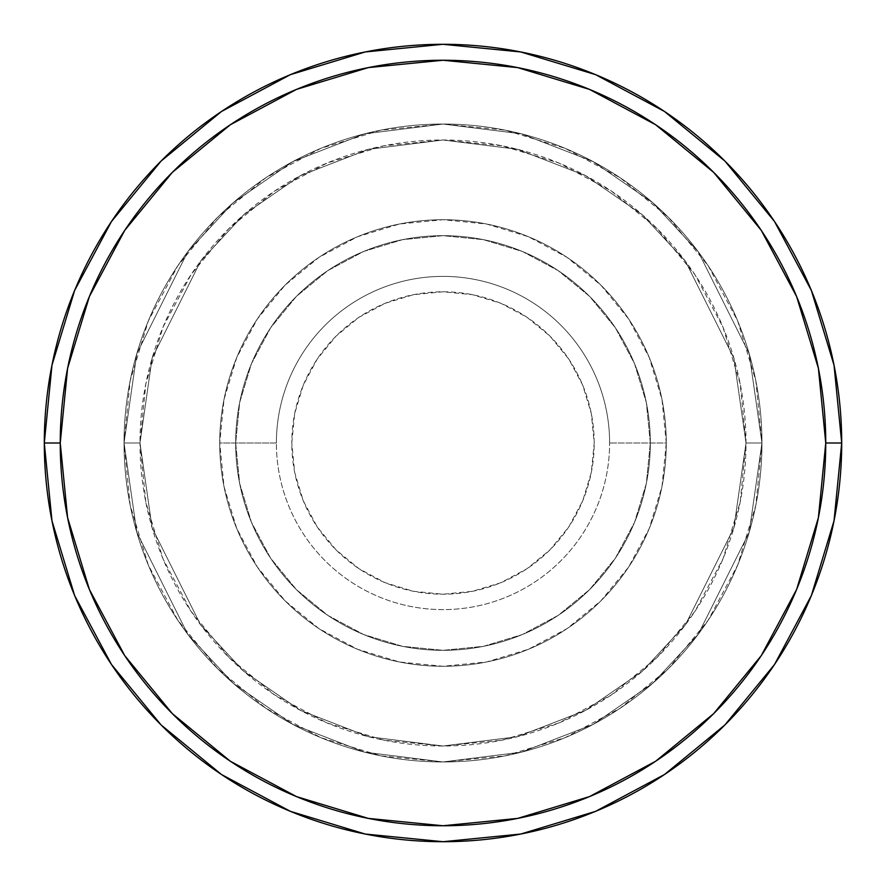 <?xml version="1.0" encoding="UTF-8"?>
<svg xmlns="http://www.w3.org/2000/svg" width="886" height="886" viewBox="0 0 886 886"><rect width="100%" height="100%" fill="white"/><g stroke="black" fill="none" stroke-linecap="round" stroke-linejoin="round"><path stroke-width="0.66" stroke-dasharray="4.43 3.32" d="M594.207 443A151.207 151.207 0 0 0 443 291.793A151.207 151.207 0 0 0 291.793 443L294.695 472.504L303.3 500.867L317.277 527.004L336.082 549.918L358.996 568.723L385.133 582.7L413.496 591.305L443 594.207L472.504 591.305L500.867 582.7L527.004 568.723L549.918 549.918L568.723 527.004L582.7 500.867L591.305 472.504L594.207 443L591.305 413.496L582.7 385.133L568.723 358.996L549.918 336.082L527.004 317.277L500.867 303.3L472.504 294.695L443 291.793L413.496 294.695L385.133 303.3L358.996 317.277L336.082 336.082L317.277 358.996L303.3 385.133L294.695 413.496L291.793 443A151.207 151.207 0 0 0 443 594.207A151.207 151.207 0 0 0 594.207 443M276.388 443A166.612 166.612 0 0 1 443 276.388A166.612 166.612 0 0 1 609.612 443A166.612 166.612 0 0 0 443 276.388A166.612 166.612 0 0 0 276.388 443L219.728 443A223.272 223.272 0 0 0 443 666.272A223.272 223.272 0 0 0 666.272 443A223.272 223.272 0 0 1 443 666.272A223.272 223.272 0 0 1 219.728 443A223.272 223.272 0 0 0 443 666.272A223.272 223.272 0 0 0 666.272 443A223.272 223.272 0 0 1 443 666.272A223.272 223.272 0 0 1 219.728 443A223.272 223.272 0 0 0 443 666.272A223.272 223.272 0 0 0 666.272 443A223.272 223.272 0 0 1 443 666.272A223.272 223.272 0 0 1 219.728 443A223.272 223.272 0 0 1 443 219.728A223.272 223.272 0 0 1 666.272 443A223.272 223.272 0 0 0 443 219.728A223.272 223.272 0 0 0 219.728 443A223.272 223.272 0 0 1 443 219.728A223.272 223.272 0 0 1 666.272 443A223.272 223.272 0 0 0 443 219.728A223.272 223.272 0 0 0 219.728 443A223.272 223.272 0 0 1 443 219.728A223.272 223.272 0 0 1 666.272 443L609.612 443L666.272 443A223.272 223.272 0 0 0 443 219.728A223.272 223.272 0 0 0 219.728 443A223.272 223.272 0 0 1 443 219.728A223.272 223.272 0 0 1 666.272 443A223.272 223.272 0 0 0 443 219.728A223.272 223.272 0 0 0 219.728 443A223.272 223.272 0 0 1 443 219.728A223.272 223.272 0 0 1 666.272 443A223.272 223.272 0 0 1 443 666.272A223.272 223.272 0 0 1 219.728 443A223.272 223.272 0 0 0 443 666.272A223.272 223.272 0 0 0 666.272 443A223.272 223.272 0 0 1 443 666.272A223.272 223.272 0 0 1 219.728 443A223.272 223.272 0 0 0 443 666.272A223.272 223.272 0 0 0 666.272 443A223.272 223.272 0 0 1 443 666.272A223.272 223.272 0 0 1 219.728 443L276.388 443A166.612 166.612 0 0 0 443 609.612A166.612 166.612 0 0 0 609.612 443A166.612 166.612 0 0 1 443 609.612A166.612 166.612 0 0 1 276.388 443M650.324 443A207.324 207.324 0 0 1 443 650.324A207.324 207.324 0 0 1 235.676 443A207.324 207.324 0 0 0 443 650.324A207.324 207.324 0 0 0 650.324 443A207.324 207.324 0 0 1 443 650.324A207.324 207.324 0 0 1 235.676 443A207.324 207.324 0 0 0 443 650.324A207.324 207.324 0 0 0 650.324 443A207.324 207.324 0 0 1 443 650.324A207.324 207.324 0 0 1 235.676 443A207.324 207.324 0 0 0 443 650.324A207.324 207.324 0 0 0 650.324 443A207.324 207.324 0 0 0 443 235.676A207.324 207.324 0 0 0 235.676 443A207.324 207.324 0 0 1 443 235.676A207.324 207.324 0 0 1 650.324 443L646.337 402.554L634.542 363.659L615.382 327.82L589.6 296.4L558.18 270.618L522.341 251.458L483.446 239.663L443 235.676L402.554 239.663L363.659 251.458L327.82 270.618L296.4 296.4L270.618 327.82L251.458 363.659L239.663 402.554L235.676 443L239.663 483.446L251.458 522.341L270.618 558.18L296.4 589.6L327.82 615.382L363.659 634.542L402.554 646.337L443 650.324L483.446 646.337L522.341 634.542L558.18 615.382L589.6 589.6L615.382 558.18L634.542 522.341L646.337 483.446L650.324 443A207.324 207.324 0 0 1 443 650.324A207.324 207.324 0 0 1 235.676 443A207.324 207.324 0 0 0 443 650.324A207.324 207.324 0 0 0 650.324 443L646.337 483.446L634.542 522.341L615.382 558.18L589.6 589.6L558.18 615.382L522.341 634.542L483.446 646.337L443 650.324L402.554 646.337L363.659 634.542L327.82 615.382L296.4 589.6L270.618 558.18L251.458 522.341L239.663 483.446L235.676 443L239.663 402.554L251.458 363.659L270.618 327.82L296.4 296.4L327.82 270.618L363.659 251.458L402.554 239.663L443 235.676L483.446 239.663L522.341 251.458L558.18 270.618L589.6 296.4L615.382 327.82L634.542 363.659L646.337 402.554L650.324 443A207.324 207.324 0 0 0 443 235.676A207.324 207.324 0 0 0 235.676 443A207.324 207.324 0 0 1 443 235.676A207.324 207.324 0 0 1 650.324 443A207.324 207.324 0 0 0 443 235.676A207.324 207.324 0 0 0 235.676 443A207.324 207.324 0 0 1 443 235.676A207.324 207.324 0 0 1 650.324 443A207.324 207.324 0 0 0 443 235.676A207.324 207.324 0 0 0 235.676 443A207.324 207.324 0 0 1 443 235.676A207.324 207.324 0 0 1 650.324 443M761.96 443L746.012 443A303.012 303.012 0 0 0 443 139.988A303.012 303.012 0 0 0 139.988 443L124.04 443A318.96 318.96 0 0 1 443 124.04A318.96 318.96 0 0 1 761.96 443L746.012 443L733.896 527.846L685.41 624.807L642.239 671.3L585.591 710.362L517.59 736.687L443 746.012L368.41 736.687L300.409 710.362L243.761 671.3L200.59 624.807L152.104 527.846L139.988 443L124.04 443L136.798 532.309L187.832 634.376L233.273 683.316L292.901 724.438L364.489 752.148L443 761.96L521.511 752.148L593.099 724.438L652.727 683.316L698.168 634.376L749.202 532.309L761.96 443L749.202 532.309L698.168 634.376L652.727 683.316L593.099 724.438L521.511 752.148L443 761.96L364.489 752.148L292.901 724.438L233.273 683.316L187.832 634.376L136.798 532.309L124.04 443L139.988 443L152.104 527.846L200.59 624.807L243.761 671.3L300.409 710.362L368.41 736.687L443 746.012L517.59 736.687L585.591 710.362L642.239 671.3L685.41 624.807L733.896 527.846L746.012 443L761.96 443A318.96 318.96 0 0 0 443 124.04A318.96 318.96 0 0 0 124.04 443A318.96 318.96 0 0 1 443 124.04A318.96 318.96 0 0 1 761.96 443L755.836 380.77L737.684 320.942L708.202 265.8L668.542 217.458L620.2 177.798L565.058 148.316L505.23 130.164L443 124.04L380.77 130.164L320.942 148.316L265.8 177.798L217.458 217.458L177.798 265.8L148.316 320.942L130.164 380.77L124.04 443L130.164 505.23L148.316 565.058L177.798 620.2L217.458 668.542L265.8 708.202L320.942 737.684L380.77 755.836L443 761.96L505.23 755.836L565.058 737.684L620.2 708.202L668.542 668.542L708.202 620.2L737.684 565.058L755.836 505.23L761.96 443A318.96 318.96 0 0 1 443 761.96A318.96 318.96 0 0 1 124.04 443A318.96 318.96 0 0 0 443 761.96A318.96 318.96 0 0 0 761.96 443L746.012 443L740.187 502.118L722.943 558.955L694.945 611.34L657.257 657.257L611.34 694.945L558.955 722.943L502.118 740.187L443 746.012L383.882 740.187L327.045 722.943L274.66 694.945L228.743 657.257L191.055 611.34L163.057 558.955L145.813 502.118L139.988 443L145.813 383.882L163.057 327.045L191.055 274.66L228.743 228.743L274.66 191.055L327.045 163.057L383.882 145.813L443 139.988L502.118 145.813L558.955 163.057L611.34 191.055L657.257 228.743L694.945 274.66L722.943 327.045L740.187 383.882L746.012 443L733.896 358.154L685.41 261.193L642.239 214.7L585.591 175.638L517.59 149.313L443 139.988L368.41 149.313L300.409 175.638L243.761 214.7L200.59 261.193L152.104 358.154L139.988 443L124.04 443L136.798 353.691L187.832 251.624L233.273 202.684L292.901 161.562L364.489 133.852L443 124.04L521.511 133.852L593.099 161.562L652.727 202.684L698.168 251.624L749.202 353.691L761.96 443L749.202 353.691L698.168 251.624L652.727 202.684L593.099 161.562L521.511 133.852L443 124.04L364.489 133.852L292.901 161.562L233.273 202.684L187.832 251.624L136.798 353.691L124.04 443L139.988 443L152.104 358.154L200.59 261.193L243.761 214.7L300.409 175.638L368.41 149.313L443 139.988L517.59 149.313L585.591 175.638L642.239 214.7L685.41 261.193L733.896 358.154L746.012 443L761.96 443A318.96 318.96 0 0 1 443 761.96A318.96 318.96 0 0 1 124.04 443L139.988 443A303.012 303.012 0 0 0 443 746.012A303.012 303.012 0 0 0 746.012 443L761.96 443M841.7 443A398.7 398.7 0 0 0 443 44.3A398.7 398.7 0 0 0 44.3 443A398.7 398.7 0 0 0 443 841.7A398.7 398.7 0 0 0 841.7 443L841.7 442.867M666.272 443L661.986 399.442L649.272 357.556L628.639 318.96L600.874 285.126L567.04 257.361L528.444 236.728L486.558 224.014L443 219.728L399.442 224.014L357.556 236.728L318.96 257.361L285.126 285.126L257.361 318.96L236.728 357.556L224.014 399.442L219.728 443L224.014 486.558L236.728 528.444L257.361 567.04L285.126 600.874L318.96 628.639L357.556 649.272L399.442 661.986L443 666.272L486.558 661.986L528.444 649.272L567.04 628.639L600.874 600.874L628.639 567.04L649.272 528.444L661.986 486.558L666.272 443A223.272 223.272 0 0 1 443 666.272A223.272 223.272 0 0 1 219.728 443A223.272 223.272 0 0 0 443 666.272A223.272 223.272 0 0 0 666.272 443A223.272 223.272 0 0 1 443 666.272A223.272 223.272 0 0 1 219.728 443A223.272 223.272 0 0 0 443 666.272A223.272 223.272 0 0 0 666.272 443A223.272 223.272 0 0 0 443 219.728A223.272 223.272 0 0 0 219.728 443A223.272 223.272 0 0 1 443 219.728A223.272 223.272 0 0 1 666.272 443A223.272 223.272 0 0 0 443 219.728A223.272 223.272 0 0 0 219.728 443A223.272 223.272 0 0 1 443 219.728A223.272 223.272 0 0 1 666.272 443A223.272 223.272 0 0 0 443 219.728A223.272 223.272 0 0 0 219.728 443A223.272 223.272 0 0 1 443 219.728A223.272 223.272 0 0 1 666.272 443"/><path stroke-width="1.33" d="M44.3 443A398.7 398.7 0 0 0 443 841.7A398.7 398.7 0 0 0 841.7 443L825.752 443A382.752 382.752 0 0 1 443 825.752A382.752 382.752 0 0 1 60.248 443L67.602 517.668L89.386 589.478L124.749 655.651L172.349 713.651L230.349 761.251L296.522 796.614L368.332 818.398L443 825.752L517.668 818.398L589.478 796.614L655.651 761.251L713.651 713.651L761.251 655.651L796.614 589.478L818.398 517.668L825.752 443L818.398 368.332L796.614 296.522L761.251 230.349L713.651 172.349L655.651 124.749L589.478 89.386L517.668 67.602L443 60.248L368.332 67.602L296.522 89.386L230.349 124.749L172.349 172.349L124.749 230.349L89.386 296.522L67.602 368.332L60.248 443L44.3 443L60.248 443A382.752 382.752 0 0 1 443 60.248A382.752 382.752 0 0 1 825.752 443L841.7 443A398.7 398.7 0 0 0 443 44.3A398.7 398.7 0 0 0 44.3 443A398.7 398.7 0 0 1 443 44.3A398.7 398.7 0 0 1 841.7 443A398.7 398.7 0 0 1 443 841.7A398.7 398.7 0 0 1 44.3 443L51.964 365.22L74.645 290.42L111.414 221.6M111.492 221.489L161.075 161.075L221.389 111.57M221.489 111.492L290.42 74.645L365.22 51.964L442.867 44.3M443 44.3L520.78 51.964L595.58 74.645L664.4 111.414M664.511 111.492L724.925 161.075L774.43 221.389M774.508 221.489L811.354 290.42L834.036 365.22L841.7 442.867M841.7 443L834.036 520.78L811.354 595.58L774.585 664.4M774.508 664.511L724.925 724.925L664.611 774.43M664.511 774.508L595.58 811.354L520.78 834.036L443.133 841.7M443 841.7L365.22 834.036L290.42 811.354L221.6 774.585M221.489 774.508L161.075 724.925L111.57 664.611M111.492 664.511L74.645 595.58L51.964 520.78L44.3 443.133"/></g></svg>
